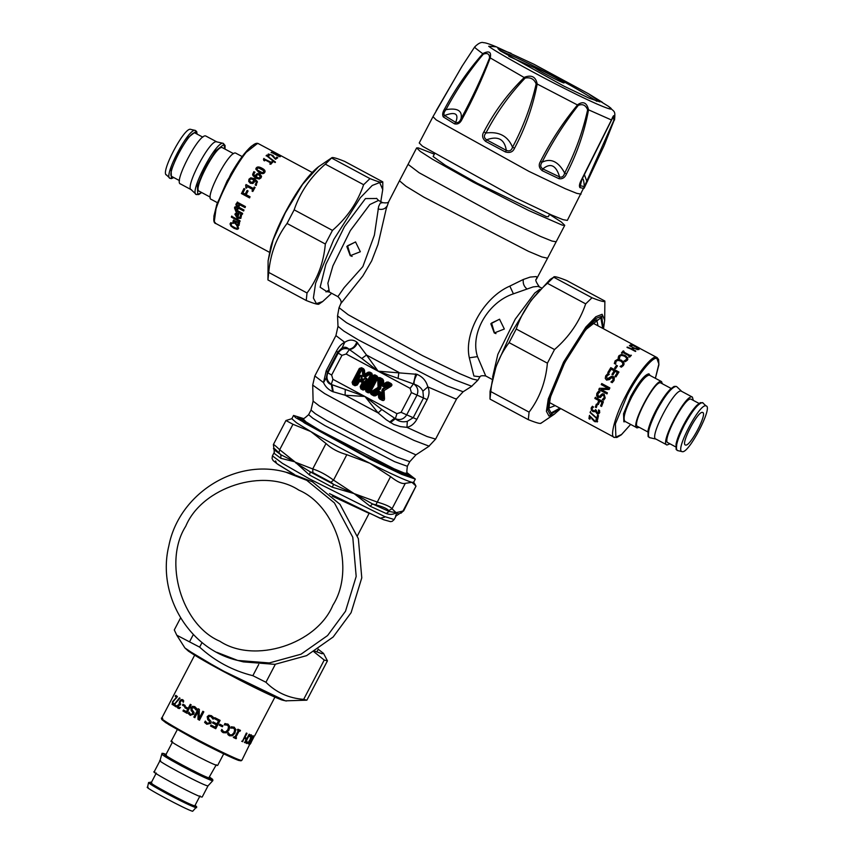<?xml version="1.0" encoding="UTF-8"?>
<svg xmlns="http://www.w3.org/2000/svg" width="854" height="854" viewBox="0 0 854 854"><rect width="100%" height="100%" fill="white"/><g stroke="black" fill="none" stroke-linecap="round" stroke-linejoin="round"><path stroke-width="1.28" d="M350.247 255.698L346.82 246.454L355.52 241.928L360.335 251.738L350.247 255.698M352.126 256.392L350.524 255.762L347.567 245.76L355.616 241.949M494.263 332.975L490.826 323.73L499.526 319.204L504.34 329.014L494.263 332.975M495.96 333.615L494.53 333.039L491.573 323.036L499.622 319.225M378.514 200.434L369.857 204.533L350.321 230.633L332.911 265.882L327.883 283.218L329.356 292.047L337.896 296.637L344.173 287.595L362.843 266.64L374.394 235.117L378.664 206.401L380.297 203.06L382.709 202.676L378.514 200.434L376.55 198.32M380.158 389.296L380.916 387.844L380.147 387.876L379.742 380.414L381.428 381.13L381.685 385.73L383.563 386.339L387.524 383.916L388.794 385.069L382.677 388.794L382.955 397.644L381.407 396.961L381.162 392.37L379.133 391.719L375.173 394.142L374.052 393.021L380.158 389.296L380.147 387.876L379.293 387.47L378.066 387.342L370.487 392.135L369.547 391.837L371.266 394.484L373.838 395.872L375.472 395.818L378.429 394.014L378.61 397.505L379.496 398.903L382.058 400.28C383.617 400.9 384.428 400.366 384.513 398.658L384.076 390.566L390.929 386.392C392.274 385.367 392.253 384.375 390.876 383.425L388.303 382.048L386.67 382.101L383.713 383.894L383.531 380.404L382.645 379.016L380.083 377.628L376.966 377.639L377.714 378.301L378.066 387.342L378.888 388.26L378.845 379.208L377.628 379.261M369.611 391.634L376.838 377.799L375.504 377.948L377.03 375.995L379.742 380.414L380.564 379.87L382.048 380.98L382.528 380.51L374.426 375.856L373.668 376.091L366.441 389.926L365.341 389.381L366.024 391.676L368.255 389.904L367.508 389.691L366.441 389.926L366.665 390.694L368.853 391.869L369.035 390.321L369.504 390.758L368.757 391.004L367.508 389.691L374.105 377.052L374.863 376.817L376.112 378.13L369.504 390.758L370.476 392.146L377.714 378.301L376.849 377.799L377.714 378.29M381.685 385.73L383.98 386.958L383.713 383.894L382.741 384.46L384.001 385.143L387.342 383.094L386.67 382.101M382.677 388.794L381.93 390.246L384.076 390.566L383.478 389.712L383.072 390.502L383.521 398.765L384.513 398.658M381.162 392.37L378.856 391.132L378.429 394.014L379.624 393.502L378.365 392.829L375.023 394.868L375.472 395.818M370.476 392.146L373.411 392.52L374.052 393.021L373.433 393.513L373.411 392.52L379.731 388.666L378.888 388.26L371.885 392.52L371.212 391.516M366.024 391.676L368.223 392.851L369.547 391.837L371.031 392.829L369.611 391.644M362.021 377.372C361.573 374.767 360.623 374.564 359.15 376.763L359.694 377.073L356.257 383.649L354.997 382.795L361.477 370.412L362.416 370.924L362.736 376.038L364.615 376.635L369.035 373.988L370.326 375.162L363.857 387.545L363.078 387.129L366.451 380.681L365.768 380.34C367.049 378.279 366.665 377.895 364.615 379.208L362.267 380.606L362.021 377.372L361.263 377.404C361.295 375.013 360.772 374.906 359.694 377.073L359.011 379.454L359.449 381.311L362.363 382.411L360.174 386.595L360.847 388.901L363.046 390.075L365.309 389.349L372.536 375.514L371.853 373.219L369.814 372.12L368.191 372.163L364.765 374.212L364.509 370.188L363.633 368.811L361.584 367.711L359.331 368.426L352.094 382.261L352.777 384.567L354.965 385.741L357.228 385.015L360.58 379.774L359.011 379.454L356.353 384.524L357.228 385.015M362.736 376.038L365.032 377.265L364.765 374.212L363.793 374.789L365.042 375.45L368.853 373.177L368.191 372.163M366.451 380.681C367.423 378.215 366.718 377.521 364.338 378.61L362.363 382.411L363.911 382.08L362.758 380.948L361.509 381.706L361.947 382.656M541.169 287.713L537.977 286.378L533.12 286.912L513.414 293.829C488.264 302.038 469.785 333.284 477.493 356.63L485.734 375.973L492 379.336M372.579 375.546L375.504 377.948L369.035 390.321L368.255 389.904L374.725 377.521L374.842 374.821L372.579 375.546L365.341 389.381M380.083 377.628L380.916 387.844M382.645 379.016L381.428 381.13L382.048 380.98L382.304 385.656L382.528 380.51L383.531 380.404M390.929 386.392L390.47 385.453L382.966 389.392L390.47 385.453L390.459 384.46L389.264 384.546L389.285 385.538L389.264 384.546L387.342 383.094L387.876 384.588L383.98 386.958M378.61 397.505L379.838 397.452L379.624 393.502L380.393 392.392L380.649 397.078L379.838 397.452L380.126 397.921L381.407 396.961L380.937 397.537L382.699 399.298L383.521 398.765L382.955 397.644L382.133 398.188L381.93 390.246M368.223 392.851L370.262 392.466L375.023 394.868L374.959 393.502L378.856 391.132M359.449 381.311L360.676 381.258L361.263 377.404L361.434 380.158L360.676 381.258L361.509 381.706L362.267 380.606L361.434 380.158L364.338 378.61M352.094 382.261L354.997 382.795L354.474 383.339L354.25 382.571L361.605 369.697L361.167 368.747L360.42 368.981L353.182 382.816L353.407 383.585L354.474 383.339L355.606 384.759L356.353 384.524L356.257 383.649L355.499 383.894L359.15 376.763M359.331 368.426L363.035 370.775L363.366 375.963L363.633 368.811M361.584 367.711L361.167 368.747L363.217 369.846L363.035 370.775L364.509 370.188M360.174 386.595L361.263 387.15L363.911 382.08L365.768 380.34L362.331 386.905L361.263 387.15L361.488 387.919L363.078 387.129L362.555 387.673L363.676 389.093L364.434 388.858L363.857 387.545L364.327 387.983L371.671 375.023L371.437 374.255L370.935 375.354L370.326 375.162L370.711 374.586L368.853 373.177L369.387 374.66L365.032 377.265M337.896 296.637C340.821 299.541 341.792 301.878 340.799 303.629L362.843 275.938L371.671 260.886L378.002 244.436L386.275 208.589L388.719 201.672C388.389 202.814 386.382 203.145 382.709 202.676M547.563 258.207L556.157 241.767L552.026 241.074L540.539 236.441L502.312 218.165L419.154 172.764L408.063 164.352L399.469 180.781L405.906 186.215L423.733 197.082L528.37 251.279L541.863 256.947L547.563 258.207L536.429 279.215L536.867 277.198L536.248 276.568L530.195 277.08L523.342 279.461L509.827 286.101C484.346 297.032 463.658 332.782 469.316 357.794L473.906 376.016L480.001 376.763C480.343 375.749 482.264 375.472 485.734 375.973M390.876 383.425L390.459 384.46L387.887 383.083L388.303 382.048M379.496 398.903L380.126 397.921L382.699 399.298L382.058 400.28M371.266 394.484L371.906 393.513L374.479 394.89L373.838 395.872M352.777 384.567L353.407 383.585L355.606 384.759L354.965 385.741M371.853 373.219L371.437 374.255L369.398 373.155L369.814 372.12M365.309 389.349L364.434 388.858L371.671 375.023L372.536 375.514M360.847 388.901L361.488 387.919L363.676 389.093L363.046 390.075M398.145 377.97L398.85 372.376L366.505 355.018L356.791 342.016C352.916 339.369 348.902 339.476 344.749 342.326C341.739 343.532 338.995 346.414 336.529 350.973L326.217 370.689L323.527 382.592C325.278 386.616 328.31 389.627 332.622 391.623L345.112 395.21L378.098 412.898L386.403 419.869L393.769 424.449L400.409 426.616L406.952 427.363C411.062 426.413 414.361 423.733 416.859 419.335L427.171 399.619C429.402 394.922 429.626 390.684 427.833 386.905C426.295 381.001 422.677 376.806 416.998 374.319L378.141 371.18L366.505 355.018L361.797 358.466L348.859 349.169C346.927 347.162 344.685 346.713 342.134 347.834L337.842 352.008L327.53 371.725L326.303 377.916C326.901 381.717 328.576 383.894 331.331 384.449L364.914 396.491L378.098 412.898L381.834 409.546L395.285 418.641C399.971 420.542 403.739 419.335 406.589 415.033L416.901 395.317C418.748 390.844 417.819 387.129 414.094 384.172L378.141 371.18L361.797 358.466M390.395 422.623L395.327 418.791C398.722 421.534 402.704 422.388 407.294 421.374L413.208 417.702L423.52 397.985L422.89 391.175C421.31 387.823 418.375 385.496 414.094 384.172C413.774 381.706 414.745 378.418 416.998 374.319M357.623 342.742C355.68 346.873 352.937 349.137 349.382 349.532L346.137 354.015L341.963 355.349L338.184 353.076L327.883 372.792C325.961 377.607 327.103 381.439 331.288 384.3L332.911 379.315L364.914 396.491L381.834 409.546M356.791 342.016C355.147 346.436 352.499 348.827 348.859 349.169C344.354 347.706 340.799 349.008 338.184 353.076L336.529 350.973M340.799 303.629L339.049 307.675L348.208 314.752L422.623 355.691L459.868 373.721L472.465 379.016L477.845 380.233L471.675 386.232L454.616 379.784L418.535 362.299L346.425 322.641L337.543 315.884L337.992 326.335L335.921 335.601L344.749 342.326L342.134 347.834M337.992 326.335L343.82 331.064L358.531 340.009L446.973 385.816L463.124 391.762L456.698 398.743L455.193 398.722L427.833 386.905L422.89 391.175M415.717 373.913L413.389 383.884L410.144 388.356L346.137 354.015M345.229 389.894L345.112 395.21L364.914 396.491L396.918 413.656L401.092 412.333L416.859 419.335M407.294 421.374L406.952 427.363L427.011 436.511L435.604 439.095L429.007 446.13L414.115 440.461L382.955 425.367L324.616 393.566L312.703 385.09L314.827 375.952L323.527 382.592L326.303 377.916M333.273 391.879L332.067 384.716L331.331 384.449L332.622 391.623M389.627 422.122L394.505 418.225L395.327 418.791L396.918 413.656M408.393 474.621L408.596 475.891L394.772 470.671L365.544 456.516L307.141 424.385L299.957 418.812L301.184 418.577L307.942 424.203L365.651 455.951L394.527 469.935L405.159 474.344L408.393 474.621L407.582 473.362C406.707 474.023 406.632 471.664 407.358 466.284L409.749 461.694L415.919 454.872L373.07 435.615L319.407 405.981L313.108 401.124L312.703 385.09M581.072 194.114L576.802 193.367L565.305 188.713L528.957 171.376L436.266 119.944L432.978 116.688L419.229 142.992L422.527 146.237L515.208 197.68L551.556 215.005L563.053 219.659L567.323 220.407L584.349 186.588C583.581 176.618 582.247 176.34 580.357 185.777L579.973 184.272L581.553 180.247L611.571 120.04C613.3 116.87 614.047 117.03 613.791 120.489L584.349 186.588L580.357 185.777L579.93 187.624C578.959 186.215 579.418 183.727 581.296 180.141L611.613 119.635C613.802 114.116 614.656 114.297 614.175 120.158L603.97 145.981L583.944 188.435L579.93 187.624M611.571 120.04L588.545 109.824C584.435 132.082 577.091 153.432 566.533 173.864C564.964 177.579 562.466 179.201 559.05 178.732L559.605 176.949C556.103 165.217 550.51 162.538 542.824 168.921C540.347 167.267 540.091 165.035 542.055 162.217C552.41 141.839 564.483 122.891 578.275 105.373C582.631 103.654 585.748 105.149 587.627 109.846C582.823 131.644 575.169 152.706 564.665 173.031C563.779 176.372 562.092 177.675 559.605 176.949L542.824 168.921L542.173 170.661C538.949 167.95 538.394 164.865 540.497 161.406C550.883 140.91 563.298 121.994 577.752 104.658C583.25 100.921 586.847 102.651 588.545 109.824L587.627 109.846M578.275 105.373L537.198 84.034C532.896 106.515 525.349 127.908 514.535 148.212C512.976 151.948 509.945 153.208 505.451 151.98L506.315 150.357C504.543 139.159 497.957 135.647 486.577 139.81C483.898 137.91 483.684 135.637 485.937 133C496.494 112.717 509.571 94.41 525.157 78.077C530.515 77.063 534.177 79.016 536.163 83.959C531.135 105.917 523.267 127 512.539 147.208C511.557 150.528 509.486 151.574 506.315 150.357L486.577 139.81L485.584 141.38C482.275 138.423 481.72 135.242 483.908 131.847C494.509 111.458 508.045 93.257 524.505 77.255C531.615 74.565 535.842 76.817 537.198 84.034L536.163 83.959M525.157 78.077L490.217 57.901C482.339 78.728 472.924 99.256 461.961 119.464C460.231 123.125 457.755 124.588 454.531 123.851L455.705 122.389C459.089 113.71 455.374 111.415 444.571 115.514C443.375 114.265 443.834 112.312 445.959 109.643C456.73 89.478 469.198 70.978 483.343 54.154C487.474 52.66 489.545 53.941 489.545 57.987C481.368 78.483 471.846 98.797 460.979 118.909C459.559 122.026 457.808 123.189 455.705 122.389L444.571 115.514L443.322 116.923C442.137 114.938 442.585 112.226 444.678 108.789C455.524 88.517 468.312 70.081 483.044 53.471C489.139 50.461 491.53 51.945 490.217 57.901L489.545 57.987M462.484 65.566L436.138 110.817M511.076 53.279L497.935 48.539L500.209 50.781L564.056 86.211L589.089 98.157L599.956 101.882L588.566 93.791L533.835 64.199L496.281 46.821C485.841 42.454 484.101 42.721 483.567 42.7C481.4 41.814 478.453 43.212 474.749 46.874L461.758 66.708L432.978 116.688M566.533 173.864L564.665 173.031C558.399 161.491 550.862 157.883 542.055 162.217L540.497 161.406M514.535 148.212L512.539 147.208C507.895 136.032 499.035 131.292 485.937 133L483.908 131.847M461.961 119.464L460.979 118.909C462.697 110.796 457.691 107.7 445.959 109.643L444.678 108.789M475.112 46.735C474.109 46.821 475.016 47.899 477.845 49.97L483.343 54.154M604.547 144.636L613.791 120.489M586.826 181.272L587.477 181.4L586.826 181.272L584.403 174.654M596.818 101.284L587.765 95.477C566.981 82.71 532.416 64.648 510.148 54.902L500.188 50.77M508.845 56.343L534.882 67.957C539.76 71.683 569.618 86.649 563.181 82.133C558.302 78.408 528.445 63.442 534.882 67.957L534.22 67.306M563.843 82.785L563.181 82.133M434.451 153.944L433.106 156.517L445.361 165.292L477.172 183.183L546.293 216.564L548.289 216.735L549.634 214.162M434.334 154.168L418.321 147.902L416.645 147.913L420.2 151.361L432.434 159.207L473.308 182.19L528.615 210.479L562.295 225.157L564.75 225.339L561.291 221.976L549.517 214.386M472.817 181.165L479.211 184.603L472.721 181.165M274.006 151.98L282.354 156.453L274.006 152.503M312.105 172.412L282.087 156.325M267.729 155.428L268.145 154.403L271.38 154.862L274.977 158.791L276.643 157.52L277.582 158.022M276.643 157.52L277.753 157.616L275.618 159.292L271.156 154.809L269.213 154.542L268.914 156.026M274.977 158.791L276.813 157.115M273.782 156.922L275.127 158.396M272.842 155.855L273.953 156.528M269.213 154.542L269.042 155.663L267.878 155.033L268.305 154.008L273.013 155.449M267.878 155.033L268.145 154.403M263.416 159.218L263.843 158.748L271.166 162.676L271.892 161.897L272.725 162.335M269.864 164.149L270.739 162.933L265.295 160.008L264.516 160.894L264.046 160.232M271.892 161.897L272.853 161.982L270.793 164.267L269.96 163.819L270.739 162.933M271.166 162.676L272.02 161.534M263.843 158.748L271.284 162.324M263.769 160.499L263.961 158.396M257.097 168.494L257.214 170.202L257.054 168.74L257.214 170.202L262.135 172.85L263.715 172.316L263.587 170.629L258.623 167.971L257.097 168.494L257.246 169.967L262.167 172.615L263.747 172.06L263.587 170.629M255.773 169.113L256.157 168.259C257.161 166.84 259.061 166.904 261.868 168.451L265.018 171.782M256.189 168.003C257.203 166.573 259.114 166.637 261.922 168.185C264.804 169.7 265.711 171.152 264.655 172.551C263.64 174.035 261.73 174.013 258.901 172.487L255.784 168.996L256.157 168.259M265.05 171.654L264.655 172.551M259.2 178.166L260.246 177.301L259.242 174.963L257.502 174.707L256.606 175.497L256.712 177.547L259.2 178.166L260.481 176.671M260.246 177.493L260.481 176.767M256.2 177.066L259.189 177.984M253.713 174.333L255.421 176.831L255.848 174.985L257.246 173.842L259.829 174.184L261.537 176.639M252.635 174.462L253.884 171.825L254.93 172.391M255.421 176.831L255.848 174.792L257.257 173.629L259.84 173.96L261.548 176.532M253.884 171.825L254.94 172.177L253.713 174.248L255.41 176.522M261.431 175.945L261.132 177.781L259.338 179.03L255.805 178.262L252.933 175.604L252.635 174.376L253.894 171.622M253.905 179.831L250.916 178.934L249.859 179.682L249.71 180.963L250.884 182.126L252.613 182.34L253.905 179.831L253.499 181.475M249.731 181.016L250.927 182.244L252.667 182.457L253.542 181.614M255.207 184.902L256.349 182.222L254.684 180.258L254.257 182.201L252.869 183.482L250.286 183.247L248.685 181.39L248.973 179.191L250.756 177.835L254.289 178.614L257.171 181.294L256.232 185.51L255.186 184.955L256.371 182.297M248.738 181.507L249.016 179.329L250.788 177.984L254.311 178.764L257.438 182.126M257.203 181.443L257.417 182.041M249.635 197.872L241.501 193.506L244.041 188.563M241.501 193.506L243.945 188.52L244.906 189.044L242.899 192.929L245.311 194.157L247.212 190.463M245.194 194.157L247.116 190.431L248.076 190.954L246.155 194.669L250.073 196.772L249.507 197.882L241.383 193.527M245.173 207.49L239.067 204.213L239.504 203.209M239.344 203.316L245.45 206.583L245.002 207.607L238.906 204.33L239.344 203.316M237.006 211.952L234.669 207.671L235.16 206.732M242.493 214.14L237.241 211.322L236.814 212.144L235.96 211.685L234.487 207.832L234.978 206.892L235.917 207.394L235.437 208.184L236.344 210.02L237.166 208.536L238.02 208.995L237.412 210.554L242.653 213.372L242.301 214.333L237.049 211.514M236.547 210.137L237.359 208.376M236.91 217.076L238.063 214.066L235.704 214.685L236.91 217.076L237.86 214.269M238.063 214.066L236.729 213.713L235.704 214.685M236.729 213.713L235.907 214.471L236.729 213.713M240.209 217.428L240.561 214.525L241.501 215.272L240.817 218.378L237.337 218.336L234.871 214.183L236.099 212.988L238.971 213.799L237.69 217.503L240.454 216.937L240.358 214.728M240.924 218.25L237.551 218.09L235.085 213.959L236.302 212.785M240.326 217.322L240.668 216.713M235.085 213.959L236.099 212.988M238.437 228.424L237.166 229.395L233.975 228.285L230.932 226.064L230.014 223.887L230.996 222.638L232.299 223.332L230.943 224.388L231.626 225.926L236.537 228.541L237.732 227.58L236.782 228.199L237.732 227.58L236.964 225.456L238.031 226.406L238.234 228.957M232.523 223.075L230.943 224.388M238.672 228.093L237.401 229.053L234.209 227.933L231.167 225.712L230.612 222.766M237.508 226.363L236.729 225.766M236.537 228.541L237.497 227.911L237.273 226.694M237.198 224.346L238.447 224.09L238.02 222.52L236.11 221.901L236.014 223.385L236.974 224.645L238.223 224.388L237.796 222.809M238.02 222.52L236.11 221.901M239.526 223.332L238.65 223.268L239.109 225.168L238.362 225.798L236.889 225.424L235.266 223.695L235.288 221.464L234.092 221.175L233.804 223.396L232.758 222.83L233.58 220.236L239.515 222.83L239.301 223.609L238.65 223.268M234.028 223.086L232.982 222.52L233.804 219.948M239.333 224.869L237.113 225.114L235.501 223.385L235.32 221.069L234.316 220.887L233.686 221.848M233.003 221.058L233.58 220.236M240.059 221.41L231.562 216.863L231.808 216.041M231.594 216.297L240.081 220.844L239.835 221.677L231.349 217.119L231.594 216.297M238.266 208.664L237.423 208.216L236.046 204.287L236.569 203.316M243.774 210.831L238.533 208.013L238.085 208.824L237.231 208.376L235.864 204.416L236.409 203.433L237.348 203.946L236.825 204.757L237.679 206.647L238.576 205.099L239.43 205.558L238.746 207.18L243.998 209.999L243.593 210.981L238.351 208.173M237.892 206.753L238.746 204.971M238.031 203.732L236.964 203.167L237.455 202.024M237.295 202.12L238.362 202.697L237.86 203.85L236.793 203.284L237.295 202.12M245.888 187.763L246.155 184.613L253.478 188.542L254.278 187.111L255.111 187.549M252.079 191.082L252.891 189.599L247.372 186.61L246.55 188.115L245.803 187.709L245.909 185.628M254.278 187.111L255.047 187.464L252.827 191.477L252.005 191.029L252.816 189.535M253.478 188.542L254.225 187.015M246.155 184.613L253.403 188.467M245.61 185.393L246.08 184.539M266.138 155.887L266.565 155.492L275.319 162.431M266.565 155.492L275.458 162.057L274.999 162.527L266.277 155.503L266.715 155.108M278.895 156.229L280.283 156.72M271.124 152.706L272.981 152.802M279.653 155.855L280.486 156.303L279.439 156.656L271.316 152.3L272.351 151.937L279.45 156.271M211.429 199.441C203.743 198.918 229.299 150.037 235.651 153.101L242.152 156.549M199.366 191.253C192.129 190.762 216.201 144.71 222.2 147.593L233.601 153.677M191.584 189.855C183.621 189.321 210.095 138.679 216.681 141.849L223.353 143.376C216.318 139.992 188.083 194.018 196.58 194.595M180.674 184.005C172.711 183.471 199.185 132.829 205.771 135.999L216.959 141.956M172.22 176.693C164.971 176.202 189.054 130.139 195.043 133.021L202.814 137.152M166.808 175.102C159.218 174.59 184.432 126.349 190.709 129.381L195.352 130.438C188.766 127.267 162.324 177.856 170.277 178.401M597.853 419.068L590.274 412.247L590.498 411.382M590.274 412.247L596.797 418.214L597.768 414.873M596.626 418.417L590.05 412.535M596.797 418.214L597.544 415.151L598.505 415.663L597.619 419.389L596.402 418.727M596.466 407.358L595.473 406.835L596.466 404.091M595.473 406.835L596.273 404.273L597.256 404.807L596.263 407.582L595.27 407.048M600.949 396.971L598.216 397.462L596.797 395.808L596.978 393.32L598.835 390.993M603.778 400.056L602.486 399.373L604.376 397.537L603.853 395.178L602.113 395.551M602.486 399.373L604.226 397.633L603.703 395.253L602.55 395.167M603.084 399.01L602.358 399.405M599.732 396.331L602.55 393.726M601.953 395.637L600.789 397.078L598.046 397.58L596.636 395.925L596.829 393.416L598.686 391.057L599.786 391.954M600.789 397.078L600.245 397.569M601.216 394.687L602.401 393.79L604.12 394.046L605.187 398.06L603.607 400.184L602.316 399.491M600.01 391.869L597.8 393.833L598.355 396.373L600.042 396.042L601.067 394.772M606.639 380.158L605.326 378.493L605.764 375.973L607.909 373.678L609.265 374.404M610.952 382.058L613.14 380.179L612.809 377.831M610.994 381.973L613.076 380.094L612.756 377.724L613.3 378.29M607.909 373.678L609.222 374.287L606.682 376.304L607.087 378.93L608.891 378.6L611.571 376.4L614.368 377.724M612.756 377.724L610.888 378.108L609.51 379.56L606.564 380.094L605.251 378.418L605.699 375.877L607.867 373.561M611.571 376.4L613.289 376.55L614.336 377.66L614.047 380.521L612.169 382.688L610.92 381.909M610.087 377.34L611.517 376.283M607.087 378.93L610.034 377.233M614.645 368.277L616.439 365.544L617.421 366.078M615.627 368.618L614.634 368.085L616.449 365.331L617.442 365.854L615.627 368.618M618.168 358.189L618.883 355.969L621.381 354.762L625.064 355.776L627.615 358.093L627.807 359.417M626.516 358.306L626.366 360.004L626.74 359.118L623.943 361.199L626.441 359.705L626.601 357.997L624.541 356.193L621.68 355.381L619.887 356.182L619.502 358.819M618.317 357.143L618.958 355.67L621.466 354.442L625.16 355.456L627.701 357.783L627.37 360.196L625.267 361.68L624.007 360.922M618.232 357.911L618.381 356.855L618.232 357.911L619.524 358.605L619.887 356.182M627.85 359.256L627.37 360.196M629.398 345.763L637.714 349.713L634.116 348.24L632.59 349.318L635.611 351.421M627.017 347.429L631.458 349.201L633.156 347.727L634.074 348.272M632.59 349.318L635.771 351.026L635.312 351.4L627.178 347.044L631.629 348.806L633.156 347.727L629.579 345.347M634.02 345.849L640.671 348.88L632.601 344.525L639.87 348.293M634.244 345.432L656.545 357.314C652.819 354.325 636.123 375.045 626.174 394.975C615.392 414.702 609.051 438.059 614.645 437.451M630.241 345.432L632.579 345.037L638.813 348.379L639.102 349.211L636.241 348.528L638.184 348.71L637.917 348.09L632.995 345.454L631.618 345.187L631.8 346.137L630.508 345.443L630.69 344.685L632.579 345.037M631.287 346.041L631.618 345.187M637.276 348.72L637.981 349.126L637.917 348.09M638.301 348.581L638.899 349.628M628.768 356.972L629.419 356.001L622.95 352.531L622.395 353.172L621.573 352.723L623.217 350.866L624.05 351.314L623.516 351.901L629.985 355.371L631.341 355.221L629.697 357.089L628.864 356.641L629.419 356.001M623.516 351.901L629.868 355.712L631.223 355.574M621.466 353.054L623.1 351.218L623.922 351.667M614.314 363.612L615.083 361.114L617.645 359.587L621.36 360.484L623.879 362.929L624.071 364.231M615.531 362.811L615.659 364.242M620.121 366.387L622.577 365.149L622.812 362.982L620.773 361.082L617.88 360.367L616.044 361.381L615.627 364.082L614.336 363.388L615.115 360.868L617.698 359.32L621.424 360.207L623.932 362.662L623.527 365.395L621.37 367.167L620.068 366.462L622.577 365.149L622.769 363.238M607.877 372.654L610.813 367.839L618.947 372.195M612.008 374.532L614.154 370.807L611.133 369.184L608.795 373.049L607.834 372.525L610.802 367.658L618.936 372.024L615.958 376.892L614.997 376.379L617.335 372.515L615.115 371.319L612.926 374.917L611.966 374.404L614.154 370.807M615.04 376.497L617.335 372.515M607.066 393.843L598.932 389.477L599.519 388.25M609.19 389.488L600.981 389.403L607.418 392.861L606.927 393.886L598.803 389.531L599.391 388.292L608.229 388.356L601.227 384.588L601.75 383.553L609.884 387.919L609.073 389.499L600.981 389.403M608.229 388.356L601.333 384.588L601.856 383.563M601.75 406.226L600.789 405.703L602.187 402.159L599.892 400.932L598.355 404.508L597.394 403.995L598.761 400.558L594.843 398.466L595.281 397.409L603.404 401.775L601.558 406.408L600.597 405.885L602.006 402.309L599.721 401.081M598.547 404.337L597.586 403.814L598.932 400.419L595.024 398.316L595.451 397.281M598.131 412.845L598.857 411.916L598.355 412.589L598.675 409.877L599.636 410.667L599.561 412.738L598.665 413.891L596.999 413.667L595.537 411.479L593.039 411.681L591.374 410.123L591.117 408.084L592.238 406.472L593.391 407.08L592.078 408.532L592.217 409.792L594.672 411.073L595.398 409.835L596.305 410.315L597.149 412.717L598.633 412.162L598.473 410.112M594.672 411.073L595.612 409.589M593.573 406.931L592.292 408.287M592.078 408.532L592.601 407.71M599.775 412.493L598.889 413.624L597.224 413.4L595.676 411.18L593.263 411.414L591.587 409.867L591.331 407.838L592.441 406.237M594.886 411.777L595.676 411.18M598.889 413.624L599.561 412.738M590.135 418.844L589.185 418.332L589.591 415.364M597.672 421.214L595.27 421.406L590.424 416.517L589.89 419.197L588.95 418.684L589.367 415.684L595.035 421.107L596.498 421.001L595.996 419.367L597.149 419.987L597.277 421.983M596.081 421.417L596.732 420.659L596.327 421.075L595.985 419.399M592.345 418.94L590.189 416.848M593.669 420.296L592.11 419.282M597.426 421.556L595.035 421.759L593.423 420.648M702.554 412.461C698.081 410.315 680.126 444.656 685.527 445.019C690 447.176 707.955 412.824 702.554 412.461L702.735 412.535M662.523 383.841L661.37 381.546C655.007 378.482 629.451 427.363 637.137 427.875L639.198 427.31M624.85 421.321L637.137 427.875M671.105 388.442L660.665 382.88C654.676 379.987 630.594 426.05 637.842 426.541M693.309 400.355L692.391 397.089L681.214 391.121C674.628 387.951 648.154 438.593 656.118 439.127L649.478 437.611L648.101 436.533L648.005 430.629C649.211 425.068 651.912 418.204 656.128 410.059L649.083 426.626L648.282 436.074M692.391 397.089L692.124 396.982C685.538 393.801 659.064 444.443 667.027 444.977L669.984 443.824M655.84 439.02L667.027 444.977M699.01 403.419L690.982 399.149C684.993 396.267 660.911 442.319 668.159 442.81M682.09 451.606C688.367 454.627 713.581 406.397 705.991 405.885C699.714 402.864 674.5 451.093 682.09 451.606L677.478 450.549L676.133 449.482L676.058 443.963C677.19 438.753 679.72 432.348 683.659 424.726L677.062 440.258L676.347 449.065M677.478 450.549L677.446 450.549C674.841 448.158 677.147 439.682 684.342 425.132C692.263 410.763 698.326 403.248 702.522 402.586L705.991 405.885M176.244 706.909L173.821 705.351L179.767 698.038M174.472 704.102L179.404 697.857L180.002 698.23L174.355 704.454L176.404 705.756L175.892 706.738L173.437 705.158L174.088 703.909M184.934 706.632L182.756 705.351L183.29 704.336M182.446 705.212L182.98 704.198L185.179 705.489L184.645 706.504L182.756 705.351M190.698 714.296L192.887 713.816L192.62 711.99L191.381 710.731L191.104 707.849L192.652 706.429L194.893 706.706M190.869 714.382L192.694 713.741L192.406 711.905L191.157 710.635L190.869 707.752L192.428 706.333L194.691 706.621L196.772 708.617L196.046 710.016L194.007 707.496M190.538 715.428L188.456 713.57L189.15 712.247M195.972 709.973L194.114 707.539M188.456 713.57L188.915 712.151L190.495 714.211M194.456 707.71L191.926 708.115L192.139 709.887L194.093 712.417L193.783 714.2L190.058 715.204L188.222 713.474M204.661 722.42L205.291 721.086L207.223 723.263L209.646 722.836L209.251 720.968L207.789 719.644L207.255 716.677L208.878 715.289L211.44 715.684L213.842 717.766L213.116 719.164L211.013 716.687L209.614 716.314L208.44 717.104L208.792 718.919L211.098 721.555L210.853 723.349L206.828 724.256L204.661 722.42L205.355 721.096M210.853 723.317L211.109 722.665L206.785 724.256L204.608 722.409M213.842 717.744L213.116 719.132L211.045 716.677L209.646 716.314M209.646 722.836L209.219 720.979L207.746 719.644L207.191 716.666L208.931 715.3M222.798 725.697L222.264 726.711L219.211 725.153M219.275 725.217L219.809 724.203L222.905 725.772L222.371 726.786L219.275 725.217M233.665 728.174L230.697 728.078L231.391 726.754L234.455 727.373M228.21 732.561L229.833 734.728M234.081 727.16L235.811 729.369L234.999 733.01L232.469 735.774L229.534 735.796L227.612 733.97L228.306 732.636L229.63 734.611M233.879 727.032L235.587 729.231L234.765 732.86L232.245 735.636L229.331 735.668L228.167 734.824M231.722 727.715L230.772 728.11M230.036 734.856L232.085 734.771L234.039 732.551L234.701 729.711L233.558 728.12L231.914 727.832M229.331 735.668L228.349 734.952M249.315 734.269L245.311 742.82L244.767 742.596L246.112 739.116L244.03 738.24L242.322 741.518L241.661 741.229M244.949 742.617L244.404 742.393M246.689 733.159L244.884 737.44L246.998 738.336L249.133 734.248L249.678 734.472L245.311 742.82M242.322 741.518L246.358 733.063L247.019 733.351L244.884 737.44M244.03 738.24L242.664 741.71M246.475 739.318L244.372 738.432M252.57 736.49L252.208 737.429M248.631 744.037L252.987 735.689L250.339 743.161L254.268 735.977L249.902 744.325L252.368 737.514L248.631 744.037M253.99 736.831L250.073 744.325L253.99 736.831M249.859 744.005L241.895 760.274L240.785 760.231C237.871 759.975 211.237 747.143 192.353 736.895C172.625 726.423 156.346 716.228 162.751 718.353M253.777 736.511L250.724 743.375M250.724 736.778L250.478 735.7L248.845 736.372L251.46 734.995M251.364 734.952L251.791 736.404L248.439 742.809L246.838 743.588L246.091 742.457L246.795 741.123L247.34 742.649L248.493 742.041L250.073 739.617L250.916 735.934L249.219 736.575M246.464 740.93L246.955 742.436M248.599 741.912L246.838 743.588L246.336 743.14M250.98 734.739L250.959 737.589M236.28 737.728L236.11 738.742L233.558 737.546L233.996 736.692L234.861 737.098L238.33 730.448L237.231 729.892M235.832 738.582L233.313 737.397M240.198 730.234L239.76 731.088L238.939 730.704L235.469 737.354L236.547 737.888L236.11 738.742M238.33 730.448L237.476 730.042L237.914 729.199L240.476 730.394L240.027 731.248L239.205 730.864L235.736 737.504M227.516 725.153L224.228 724.865L224.922 723.53L228.328 724.384M221.816 729.38L223.609 731.654M227.783 724.064L229.715 726.402L229 730.095L226.374 732.807L223.246 732.7L221.143 730.757L221.848 729.423L223.214 731.43M227.644 723.968L229.555 726.295L228.819 729.989L226.214 732.7L223.107 732.604L221.837 731.697M225.392 724.566L224.303 724.897M223.748 731.761L225.926 731.761L227.933 729.572L228.541 726.701L227.271 725.014L225.509 724.662M223.107 732.604L221.955 731.782M212.529 722.879L216.372 724.886L212.529 722.9L213.052 721.918L216.884 723.904L218.507 720.797L214.386 718.641M220.065 720.317L215.699 728.665L210.543 726.007M218.507 720.797L214.397 718.673L214.909 717.691L220.118 720.381L215.752 728.729L210.543 726.039L211.055 725.046L215.176 727.17L216.372 724.886M194.947 717.691L194.007 717.168L198.363 708.82M199.569 720.2L198.075 719.388L198.406 711.072L194.787 717.627L193.837 717.104L198.192 708.756L199.345 709.386L199.067 718.481L202.825 711.275L203.828 711.82L199.462 720.168L197.947 719.346L198.245 711.019M199.067 718.481L202.953 711.318M187.058 713.293L183.226 711.094L183.738 710.112M183.226 711.094L183.45 709.984L186.684 711.809L187.923 709.45L184.806 707.699L185.318 706.706L188.435 708.457L190.538 704.443M185.083 707.827L185.606 706.834M188.19 708.35L190.282 704.336L191.179 704.838L186.812 713.186L182.937 710.966M187.923 709.45L184.806 707.699M186.439 711.692L187.666 709.343M181.144 700.611L182.468 700.75L181.486 700.771L182.468 700.75L183.407 702.276L182.137 700.6L181.144 700.611L179.852 703.13L180.728 704.059L180.119 704.892M180.493 707.496L178.87 707.475L180.215 707.379L179.596 708.564L177.974 708.254L177.931 705.521L179.778 704.187L179.959 701.433L181.347 699.81L182.937 699.757M180.247 704.988L178.283 705.639L178.87 707.475M179.468 703.173L179.607 701.273L180.995 699.639L182.596 699.607L183.759 700.974L183.087 702.127M179.82 704.112L179.116 703.013M177.536 707.325L177.589 705.361L179.436 704.027M178.144 708.35L177.194 707.155M173.842 700.461L176.895 697.44L175.646 696.544L176.148 695.572M172.412 704.603L172.529 702.863M173.052 703.749L173.736 703.312L173.138 704.518L172.124 704.497L172.583 701.668L176.5 697.248L175.241 696.341L175.743 695.369L177.397 696.544L172.935 701.849L172.657 703.547L173.586 703.76M173.138 704.518L172.519 704.699M224.1 753.089L217.631 765.44L216.991 765.419C211.216 764.298 163.616 738.763 171.878 741.219M216.297 764.746L208.846 777.834C203.391 776.766 158.545 752.705 166.327 755.021M154.787 771.92C146.226 769.369 195.534 795.832 201.533 796.995L202.195 797.017L208.034 785.84L207.383 785.797C201.395 784.634 152.087 758.171 160.648 760.711M154.126 771.899L159.986 760.69L162.047 753.271L166.05 754.381L163.285 753.388L166.252 756.142L181.721 764.928C196.751 772.891 206.807 777.738 211.888 779.467L209.764 777.236L212.689 779.403L212.859 780.577L212.08 780.641C206.86 778.869 196.548 773.895 181.123 765.728C166.477 757.765 160.168 753.815 162.217 753.89M200.017 795.885L194.872 805.738L194.264 805.717C188.819 804.649 143.963 780.588 151.756 782.904M149.226 782.616C147.304 782.552 153.208 786.246 166.936 793.708C181.368 801.362 191.029 806.016 195.918 807.681L192.652 811.268C186.941 810.147 139.981 784.954 148.126 787.377M268.722 272.426L267.932 279.941L268.113 260.79L273.141 239.899L285.311 212.785L302.562 184.4L318.606 166.679L331.854 157.723L325.321 164.16C310.525 177.024 300.138 192.246 294.16 209.838L287.04 223.46C276.525 237.423 270.419 253.734 268.722 272.426L307.024 292.975C317.539 279.023 323.645 262.701 325.342 244.02L332.462 230.399C347.258 217.535 357.645 202.302 363.623 184.71L369.963 178.603C378.653 182.062 382.934 183.162 382.805 181.881L382.731 189.577L379.688 182.553L372.227 185.467L360.356 197.712L333.807 239.451L315.606 283.314L313.386 298.025L316.396 303.608L322.641 301.569L331.63 293.274M382.805 181.881L344.504 161.331C335.814 157.873 331.533 156.784 331.651 158.054L369.963 178.603M328.085 290.52L325.982 291.919M380.799 201.651L382.731 189.577M319.086 303.768C319.215 305.049 314.934 303.949 306.234 300.501L307.024 292.975M363.623 184.71L325.321 164.16M294.16 209.838L332.462 230.399M325.342 244.02L287.04 223.46M306.234 300.501L267.932 279.941M306.864 700.184L285.3 700.835L223.812 671.212L197.263 656.331L184.912 647.962L176.778 635.205L199.644 647.14C215.016 661.188 232.747 670.7 252.848 675.685L265.936 682.261C276.141 692.487 288.716 698.198 303.661 699.373L306.864 700.184L327.434 660.847L324.232 660.035L313.92 651.783M180.578 617.901L174.291 629.942L176.778 635.205M314.945 651.175L321.969 653.737L323.549 653.406L318.2 649.243M323.549 653.406L327.434 660.847M252.848 675.685L258.73 664.444M275.319 664.327L265.936 682.261M202.056 642.518L199.644 647.14M189.759 641.386L193.346 634.522M303.661 699.373L324.232 660.035M541.137 422.933C541.265 424.203 536.985 423.114 528.295 419.656L529.085 412.13C539.6 398.177 545.706 381.866 547.403 363.174L554.524 349.553C569.319 336.689 579.706 321.467 585.684 303.864L592.014 297.768C600.704 301.227 604.995 302.316 604.867 301.046L604.685 320.197L602.123 314.283L595.857 316.738L585.876 327.029L563.576 362.096L548.268 398.957L546.4 411.318L548.941 416.015L554.193 414.297L560.694 408.575M490.057 391.399L496.057 366.537L510.521 334.277L531.049 300.491L550.147 279.418L553.712 277.208L547.382 283.314C532.586 296.178 522.2 311.4 516.222 329.003L509.091 342.625C498.576 356.577 492.48 372.899 490.783 391.58L489.993 399.096L490.057 391.399M604.867 301.046L566.565 280.486C557.865 277.027 553.584 275.938 553.712 277.208L592.014 297.768M585.684 303.864L547.382 283.314M516.222 329.003L554.524 349.553M547.403 363.174L509.091 342.625M490.783 391.58L529.085 412.13M528.295 419.656L489.993 399.096M285.791 472.166L291.385 473.596L312.34 481.752L339.999 504.33L358.37 538.703L361.776 577.859L351.101 612.67L333.156 636.999L306.607 655.648L274.871 664.359L243.369 661.882L237.775 660.452L269.277 662.939L301.014 654.217L327.562 635.568L345.507 611.24L356.182 576.429L352.777 537.273L334.405 502.899L306.746 480.322L285.791 472.166C235.704 457.936 178.988 493.793 168.868 545.749C156.634 594.992 189.172 649.339 237.775 660.452L216.831 652.307M295.612 462.804L310.29 471.878L312.884 472.593L312.724 468.942L326.014 443.525C331.267 448.531 338.205 452.246 346.82 454.68L333.53 480.108L330.957 482.296L333.647 484.41L354.09 493.601L372.568 503.956L375.877 504.853L377.276 502.077C385.656 504.565 390.577 506.796 392.029 508.77L388.687 510.66L389.125 511.471L396.075 512.646C393.438 514.599 390.171 514.898 386.254 513.542L370.124 506.219L354.09 493.601L332.227 487.196L309.479 474.984L294.886 461.833L280.859 458.32L274.251 453.431L274.305 452.268L272.415 455.876L282.364 463.306L309.383 478.838L384.567 516.531L394.185 519.531L392.232 521.324L390.556 521.666L383.659 519.734L352.478 505.333L329.495 493.601L380.083 518.261L384.61 517.172M295.879 462.398L312.724 468.942C319.471 471.088 326.409 474.813 333.53 480.108L354.09 493.601L377.276 502.077L390.577 476.649C397.452 481.998 402.362 484.229 405.319 483.343L392.029 508.77L396.075 512.646L398.658 513.894M401.028 513.179L402.736 511.503L416.026 486.075L403.664 510.873L396.075 515.923L394.185 519.531M396.245 514.941L395.53 515.901C396.235 516.446 396.416 515.357 396.075 512.646L403.664 510.873M292.207 418.588L285.941 420.52L292.965 424.278L279.674 449.706L278.959 452.844L280.891 454.766L294.886 461.833L279.674 449.706C274.721 445.03 272.704 443.546 273.622 445.233M407.315 472.881L415.322 479.105L401.679 474.354L370.273 459.303L295.623 417.649L293.552 415.439L303.223 418.471M301.985 418.545L297.662 417.777L304.558 423.029L377.596 462.676L400.334 473.34L411.062 477.055L407.956 473.938M415.322 479.105L413.603 482.393L411.916 482.329C405.735 480.524 391.74 474.173 369.942 463.284L368.554 462.59C346.745 451.552 327.477 441.198 310.739 431.516L296.541 422.794L291.833 418.727L293.552 415.439M326.014 443.525L310.739 431.516L292.965 424.278M390.577 476.649L369.942 463.284L346.82 454.68M416.026 486.075L411.916 482.329L405.319 483.343M285.941 420.52L273.376 444.56L274.113 449.78L273.44 448.478M386.254 513.532L389.125 511.471L372.568 503.956L370.124 506.219M332.227 487.196L333.647 484.41L310.29 471.878L309.479 474.984M280.859 458.32L280.891 454.766L274.091 449.738L274.251 453.431M395.53 515.901L396.075 515.923M326.698 291.534L320.133 287.243L325.865 264.313L344.525 226.545L365.448 198.587L376.625 198.502M492.577 377.201L497.839 354.378L515.261 319.14L534.785 293.039L539.717 289.367M386.926 206.252C384.898 209.145 381.941 210.031 378.034 208.92M469.316 357.794L477.493 356.63M509.827 286.101L513.414 293.829M523.342 279.461C522.744 283.112 523.833 286.175 526.608 288.652M377.03 375.995L374.842 374.821M341.963 355.349L331.651 375.066L327.883 372.792L326.217 370.689M401.092 412.333L411.404 392.605L427.171 399.619M411.404 392.605L410.144 388.356M331.651 375.066L332.911 379.315M407.582 473.362L404.422 473.095L394.014 468.771L319.609 430.235L306.063 421.908L302.679 418.513C302.636 419.613 304.611 418.332 308.625 414.67L311.027 410.08L315.318 413.699L327.199 420.947L396.961 457.082L409.749 461.694M308.625 414.67L312.916 418.289L324.798 425.538L394.559 461.662L407.358 466.284M559.05 178.732L542.173 170.661M505.451 151.98L485.584 141.38M454.531 123.851L443.322 116.923M496.281 46.821L488.691 46.265C495.192 51.603 538.223 75.483 566.949 89.691C597.33 105.106 619.993 114.148 608.155 106.142L608.603 106.44C614.72 112.557 615.392 109.942 614.56 119.966M597.683 99.64L608.155 106.142M216.254 223.673C202.953 222.777 247.148 138.231 258.154 143.525L274.219 152.087M256.905 143.931L244.372 153.752L227.164 180.813L216.489 205.451L214.365 220.962M201.629 192.513L197.733 194.392L197.402 186.012L204.917 167.928L215.859 150.72L223.833 144.465L224.965 149.044M173.682 177.515L171.43 178.187L171.131 170.362L178.144 153.453L188.382 137.366L195.833 131.527L197.007 134.035M549.485 402.554L614.186 437.28L616.855 437.472L621.328 434.814L630.647 424.427L621.541 434.515L615.894 437.056L615.382 423.904L627.188 395.466C636.924 375.952 653.278 355.659 656.929 358.584L658.872 364.039L655.37 378.29M650.086 375.45L648.955 373.817C644.759 374.479 638.696 381.994 630.764 396.384L623.548 413.774L623.858 421.823L625.341 421.588M625.107 421.417C622.598 419.111 624.818 410.923 631.779 396.864C639.432 382.987 645.282 375.728 649.339 375.087L661.626 381.642M675.066 386.595C670.7 387.278 664.391 395.103 656.15 410.059C661.092 400.718 665.842 393.737 670.379 389.114L674.052 386.424L676.219 386.392C671.735 387.097 665.266 395.114 656.811 410.464C649.125 426.007 646.67 435.049 649.446 437.6M701.358 402.789C697.28 403.43 691.388 410.742 683.68 424.726C688.207 416.165 692.573 409.706 696.789 405.351L700.387 402.629L703.055 402.885M162.719 719.538L168.409 724.352L192.107 737.771C210.596 747.816 236.686 760.38 239.536 760.626M193.559 738.55L195.449 739.575M196.569 807.713L196.676 806.72L195.086 805.311L195.726 806.496C190.976 804.884 181.571 800.347 167.523 792.907L153.069 784.698L150.293 782.115L151.371 782.467L148.596 782.488L147.496 787.367M186.396 649.339L223.972 671.756L283.432 700.408M560.491 408.458L550.243 414.585L547.798 410.037L549.602 398.081L564.398 362.438L585.972 328.512L595.622 318.553L601.686 316.183L603.308 328.673M602.71 328.352L600.842 317.795L585.641 329.719L564.782 362.534L550.467 397.014L548.716 408.575L551.086 412.973L559.893 408.137M555.207 405.629L549.421 407.838M596.668 319.791L598.024 325.833M368.33 512.998L332.302 496.153M293.552 474.173L292.538 473.372M219.83 641.237C181.678 625.085 162.943 561.825 185.766 526.213C202.024 487.068 264.206 467.223 298.836 490.132C336.999 506.283 355.723 569.543 332.9 605.166C316.642 644.311 254.46 664.145 219.83 641.237M278.959 452.844C274.807 448.638 273.056 447.347 273.707 448.958M388.687 510.66C387.47 508.738 383.2 506.806 375.877 504.853M330.957 482.296L312.884 472.593M272.415 455.876L272.063 458.513L273.131 460.594L278.233 464.619L294.299 474.386L276.6 463.444L275.575 460.936M329.356 292.047L326.516 291.577M536.429 279.215C535.01 279.471 535.949 281.969 539.248 286.677M477.845 380.233L479.98 376.795M399.469 180.781L388.559 201.95M337.543 315.884L339.049 307.675M471.963 386.157L463.124 391.762M314.827 375.952L335.921 335.601M435.604 439.095L456.698 398.743M429.306 446.055L415.919 454.872M311.027 410.08L313.108 401.124M302.679 418.513L301.184 418.577M584.371 187.731L603.97 145.981M588.566 93.791L602.316 102.245M408.063 164.352L416.645 147.913M556.157 241.778L564.75 225.339M258.613 143.707L255.954 143.515L251.428 146.205C245.333 151.542 238.469 160.808 230.858 174.002L216.905 204.117L213.895 216.179L214.162 221.378L215.795 223.492L269.288 252.208M211.173 199.334L217.407 202.686M199.121 191.157L210.265 197.146M191.04 189.556L196.271 194.488L198.747 194.552L201.693 192.545M223.321 143.365L225.072 145.511L225.018 149.066M180.407 183.898L191.307 189.748M171.974 176.586L179.489 180.621M166.295 174.814L169.989 178.305L171.376 178.625L173.778 177.568M195.32 130.427L196.666 131.505L197.114 134.099M592.302 322.769L638.813 347.727M655.392 378.301L658.893 364.85L658.626 359.587L657.004 357.484M647.78 431.91L637.586 426.445M681.748 391.42L676.795 386.713M675.685 446.888L667.913 442.714M274.903 697.142L254.641 735.881M194.648 655.189L161.652 718.321L161.748 719.506L165.857 722.73L192.097 737.771L232.864 758.064L240.924 760.861L241.895 760.274M171.238 741.187L177.707 728.836M165.729 755L172.583 741.891M208.034 785.84L212.774 780.684M151.147 782.883L156.303 773.03M268.113 260.79L270.814 246.496C273.803 236.707 278.415 225.755 284.66 213.639C296.968 190.303 308.283 174.654 318.606 166.679M322.641 301.569L318.884 304.109M286.389 701.006L281.884 699.981C273.429 696.811 259.104 690.021 238.896 679.624C219.222 669.387 200.06 659.01 188.403 651.122L184.912 647.962M603.511 328.779L604.685 320.197M554.193 414.297L540.945 423.264M549.079 407.689L549.816 400.643C551.823 387.492 567.035 354.506 582.802 333.594C592.559 321.093 595.451 320.431 595.526 320.314L596.893 319.738M291.78 472.935L291.427 473.607M369.12 513.361L357.431 535.725M316.802 651.922L318.296 649.072M413.507 481.998L415.471 485.072M274.113 449.78L274.305 452.268"/></g></svg>
